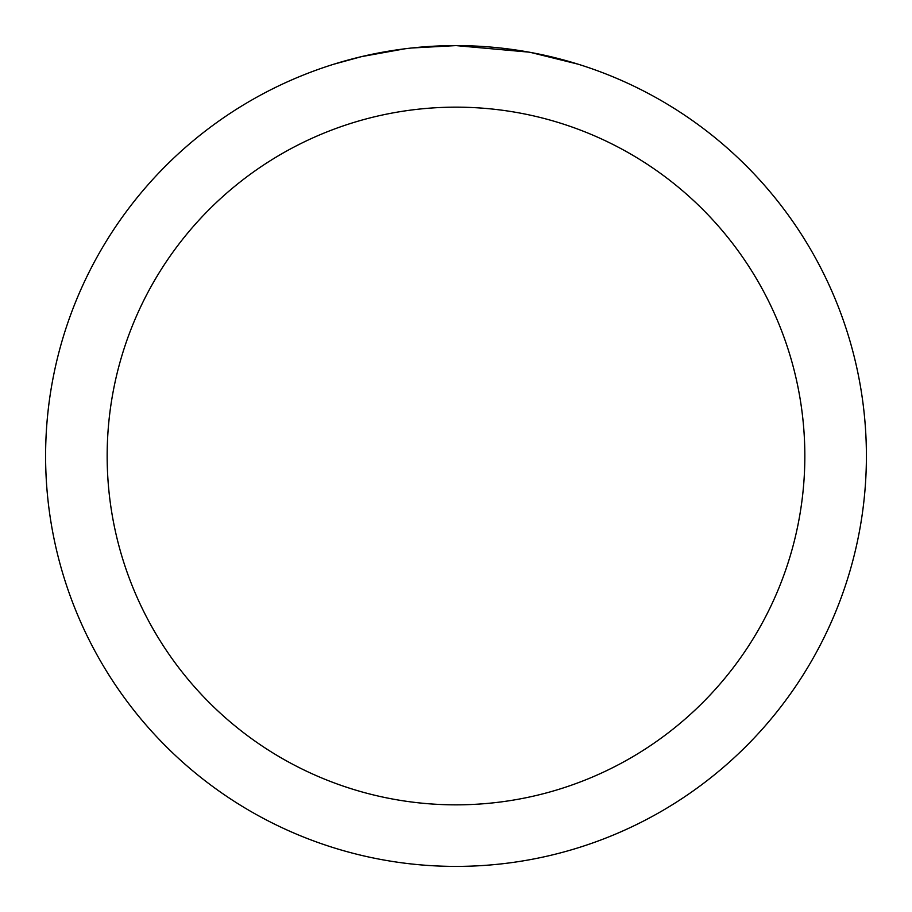 <?xml version="1.0" encoding="UTF-8"?>
<svg xmlns="http://www.w3.org/2000/svg" width="912" height="912" viewBox="0 0 912 912"><rect width="100%" height="100%" fill="white"/><g stroke="black" fill="none" stroke-linecap="round" stroke-linejoin="round"><path stroke-width="1.37" d="M464.185 45.68L469.897 45.839M506.536 48.724L508.269 48.94M528.903 52.132L456 45.6A410.4 410.4 0 0 1 866.4 456A410.4 410.4 0 0 1 456 866.4A410.4 410.4 0 0 1 45.6 456A410.4 410.4 0 0 1 456 45.6L411.643 48.005M530.841 52.486L577.923 64.136M456 107.16A348.84 348.84 0 0 1 804.84 456A348.84 348.84 0 0 1 456 804.84A348.84 348.84 0 0 1 107.16 456A348.84 348.84 0 0 1 456 107.16M409.716 48.222L404.711 48.815M334.088 64.136L361.597 56.612L404.711 48.826M425.915 46.706L428.184 46.546M394.645 50.217L402.192 49.145"/></g></svg>
